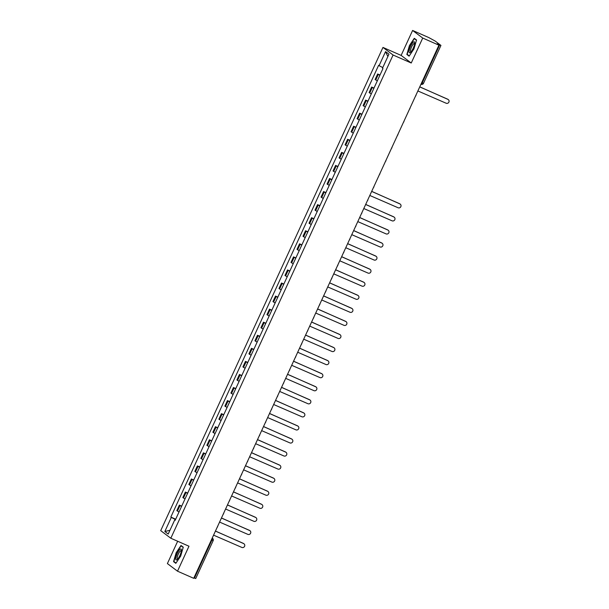 <?xml version="1.0" encoding="UTF-8"?>
<svg xmlns="http://www.w3.org/2000/svg" width="609" height="609" viewBox="0 0 609 609"><rect width="100%" height="100%" fill="white"/><g stroke="black" fill="none" stroke-linecap="round" stroke-linejoin="round"><path stroke-width="0.91" d="M177.668 541.249L167.391 563.584L177.508 571.189L193.715 578.314L438.929 45.18L422.722 38.047L412.605 30.45L401.133 55.404L382.962 47.418L160.707 530.637L170.817 538.242L393.079 55.016L411.242 63.009L422.722 38.047M412.605 30.45L428.82 37.583L435.169 41.054L440.939 45.416L423.491 83.349L422.22 82.885L439.668 44.944L440.939 45.416M177.508 571.189L188.98 546.227L170.817 538.242M195.672 578.497L194.454 578.086L211.902 540.145A1.85 0.495 -66.3 0 0 212.267 538.166L212.267 538.166A1.85 1.774 126.9 0 1 213.127 540.556L211.376 539.917M193.928 577.85L194.454 578.086M439.668 44.944L437.14 43.833L438.929 45.18M379.856 75.326L377.664 73.978L375.121 79.505L377.314 80.852M380.001 75.006L377.664 73.978M373.85 88.389L371.65 87.041L369.115 92.568L371.307 93.915M373.995 88.069L371.65 87.041M367.836 101.459L365.644 100.104L363.101 105.631L365.293 106.986M367.988 101.132L365.644 100.104M361.83 114.522L359.637 113.167L357.095 118.694L359.287 120.049M361.974 114.203L359.637 113.167M355.823 127.585L353.623 126.23L351.081 131.765L353.281 133.112M355.968 127.266L353.623 126.23M349.81 140.649L347.617 139.301L345.075 144.828L347.267 146.175M349.962 140.329L347.617 139.301M343.803 153.712L341.611 152.364L339.068 157.891L341.261 159.238M343.948 153.392L341.611 152.364M337.797 166.782L335.597 165.427L333.054 170.954L335.254 172.309M337.942 166.455L335.597 165.427M331.783 179.845L329.591 178.49L327.048 184.017L329.241 185.372M331.935 179.526L329.591 178.49M325.777 192.908L323.585 191.561L321.042 197.088L323.234 198.435M325.922 192.589L323.585 191.561M319.763 205.971L317.571 204.624L315.028 210.151L317.22 211.498M319.915 205.652L317.571 204.624M313.757 219.034L311.564 217.687L309.022 223.214L311.214 224.561M313.901 218.715L311.564 217.687M307.751 232.105L305.551 230.75L303.016 236.277L305.208 237.632M307.895 231.778L305.551 230.75M301.737 245.168L299.544 243.813L297.002 249.34L299.194 250.695M301.889 244.848L299.544 243.813M295.73 258.231L293.538 256.884L290.995 262.41L293.188 263.758M295.875 257.911L293.538 256.884M289.724 271.294L287.524 269.947L284.982 275.474L287.182 276.821M289.869 270.975L287.524 269.947M283.71 284.357L281.518 283.01L278.975 288.537L281.168 289.884M283.863 284.038L281.518 283.01M277.704 297.428L275.512 296.073L272.969 301.6L275.161 302.955M277.849 297.101L275.512 296.073M271.69 310.491L269.498 309.136L266.955 314.663L269.155 316.018M271.842 310.171L269.498 309.136M265.684 323.554L263.491 322.207L260.949 327.733L263.141 329.081M265.836 323.234L263.491 322.207M259.678 336.617L257.485 335.27L254.943 340.796L257.135 342.144M259.822 336.297L257.485 335.27M253.664 349.68L251.471 348.333L248.929 353.859L251.121 355.214M253.816 349.36L251.471 348.333M247.657 362.751L245.465 361.396L242.922 366.923L245.115 368.278M247.802 362.424L245.465 361.396M241.651 375.814L239.451 374.459L236.909 379.986L239.109 381.341M241.796 375.494L239.451 374.459M235.637 388.877L233.445 387.53L230.902 393.056L233.095 394.404M235.79 388.557L233.445 387.53M229.631 401.94L227.439 400.593L224.896 406.119L227.088 407.467M229.776 401.62L227.439 400.593M223.625 415.003L221.425 413.656L218.882 419.182L221.082 420.537M223.769 414.683L221.425 413.656M217.611 428.074L215.419 426.719L212.876 432.245L215.068 433.6M217.763 427.754L215.419 426.719M211.605 441.137L209.412 439.782L206.87 445.316L209.062 446.663M211.749 440.817L209.412 439.782M205.591 454.2L203.398 452.852L200.856 458.379L203.048 459.726M205.743 453.88L203.398 452.852M199.585 467.263L197.392 465.915L194.85 471.442L197.042 472.79M199.729 466.943L197.392 465.915M193.578 480.326L191.386 478.978L188.843 484.505L191.036 485.86M193.723 480.006L191.386 478.978M187.564 493.397L185.372 492.042L182.829 497.568L185.022 498.923M187.717 493.077L185.372 492.042M181.558 506.46L179.366 505.105L176.823 510.639L179.016 511.986M181.703 506.14L179.366 505.105M382.795 67.546L379.08 65.688L385.55 51.613L388.945 54.171L382.475 68.238L382.954 68.596L175.179 520.33L174.699 519.972L168.229 534.04L164.833 531.49L171.304 517.422L175.537 519.546M379.08 65.688L378.608 65.33L170.832 517.064L171.304 517.422M382.962 47.418L393.079 55.016M401.133 55.404L411.242 63.009M409.103 56.157L413.945 48.926L416.541 39.996L414.287 38.306L409.438 45.538L406.85 54.467L409.103 56.157M175.826 563.333L180.675 556.101L183.263 547.171L181.01 545.481L176.168 552.713L173.573 561.643L175.826 563.333M175.697 519.203L170.832 517.064M175.255 520.162L174.699 519.972M385.55 51.613L387.857 56.538M169.957 530.294L164.833 531.49M408.099 55.016L406.85 54.467M174.821 562.191L173.573 561.643M417.622 91.502A1.85 1.774 126.9 0 0 417.972 90.992L446.131 103.225A2.124 2.04 126.9 0 0 448.293 99.602A2.124 2.04 126.9 0 0 447.904 99.374L419.86 86.889A1.85 1.774 126.9 0 0 420.02 86.295M419.829 86.942L447.638 99.176A2.124 2.04 -53.1 0 1 448.034 99.404L448.293 99.602M413.366 42.097A6.006 1.606 -66.3 0 0 409.469 49.169A6.006 1.606 -66.3 0 0 410.344 52.511A6.006 1.606 -66.3 0 0 410.443 52.435A6.006 1.606 -66.3 0 0 413.328 47.951A6.006 1.606 -66.3 0 0 414.683 42.797A6.006 1.606 -66.3 0 0 413.366 42.097M414.63 43.681A4.545 1.218 -66.3 0 0 414.432 43.467A4.545 1.218 -66.3 0 0 413.739 43.688A4.545 1.218 -66.3 0 0 411.098 48.103A4.545 1.218 -66.3 0 0 410.771 51.788A4.545 1.218 -66.3 0 0 411.067 51.795M409.278 55.899L407.162 54.315L409.674 45.66L414.364 38.649L416.472 40.232M415.285 39.06L414.364 38.649M180.097 549.272A6.006 1.606 -66.3 0 0 176.191 556.344A6.006 1.606 -66.3 0 0 177.074 559.686A6.006 1.606 -66.3 0 0 177.166 559.61A6.006 1.606 -66.3 0 0 180.051 555.126A6.006 1.606 -66.3 0 0 181.406 549.965A6.006 1.606 -66.3 0 0 180.097 549.272M181.36 550.856A4.545 1.218 -66.3 0 0 181.155 550.643A4.545 1.218 -66.3 0 0 180.47 550.863A4.545 1.218 -66.3 0 0 177.82 555.279A4.545 1.218 -66.3 0 0 177.493 558.963A4.545 1.218 -66.3 0 0 177.79 558.971M176.001 563.074L173.892 561.49L176.397 552.835L181.094 545.824L183.195 547.407M182.015 546.235L181.094 545.824M369.549 196.022A1.85 1.774 126.9 0 0 369.899 195.504L398.058 207.745A2.124 2.04 126.9 0 0 400.22 204.114A2.124 2.04 126.9 0 0 399.831 203.886L371.787 191.401A1.85 1.774 126.9 0 0 371.947 190.807M371.756 191.462L399.565 203.688A2.124 2.04 -53.1 0 1 399.961 203.916L400.22 204.114M363.543 209.085A1.85 1.774 126.9 0 0 363.893 208.567L392.051 220.808A2.124 2.04 126.9 0 0 394.213 217.185A2.124 2.04 126.9 0 0 393.825 216.956L365.773 204.464A1.85 1.774 126.9 0 0 365.94 203.87M365.75 204.525L393.559 216.758A2.124 2.04 -53.1 0 1 393.947 216.987L394.213 217.185M357.536 222.148A1.85 1.774 126.9 0 0 357.879 221.638L386.037 233.871A2.124 2.04 126.9 0 0 388.207 230.248A2.124 2.04 126.9 0 0 387.811 230.019L359.767 217.535A1.85 1.774 126.9 0 0 359.934 216.941M359.744 217.588L387.552 229.821A2.124 2.04 -53.1 0 1 387.941 230.05L388.207 230.248M351.522 235.211A1.85 1.774 126.9 0 0 351.873 234.701L380.031 246.934A2.124 2.04 126.9 0 0 382.193 243.311A2.124 2.04 126.9 0 0 381.805 243.082L353.76 230.598A1.85 1.774 126.9 0 0 353.92 230.004M353.73 230.651L381.538 242.884A2.124 2.04 -53.1 0 1 381.934 243.113L382.193 243.311M345.516 248.282A1.85 1.774 126.9 0 0 345.859 247.764L374.025 259.997A2.124 2.04 126.9 0 0 376.187 256.374A2.124 2.04 126.9 0 0 375.799 256.145L347.747 243.661A1.85 1.774 126.9 0 0 347.914 243.067M347.724 243.722L375.532 255.947A2.124 2.04 -53.1 0 1 375.92 256.176L376.187 256.374M339.51 261.345A1.85 1.774 126.9 0 0 339.852 260.827L368.011 273.068A2.124 2.04 126.9 0 0 370.173 269.437A2.124 2.04 126.9 0 0 369.785 269.208L341.74 256.724A1.85 1.774 126.9 0 0 341.9 256.13M341.718 256.785L369.526 269.018A2.124 2.04 -53.1 0 1 369.914 269.247L370.173 269.437M333.496 274.408A1.85 1.774 126.9 0 0 333.846 273.898L362.005 286.131A2.124 2.04 126.9 0 0 364.167 282.507A2.124 2.04 126.9 0 0 363.779 282.279L335.734 269.787A1.85 1.774 126.9 0 0 335.894 269.193M335.704 269.848L363.512 282.081A2.124 2.04 -53.1 0 1 363.908 282.31L364.167 282.507M327.49 287.471A1.85 1.774 126.9 0 0 327.832 286.961L355.999 299.194A2.124 2.04 126.9 0 0 358.161 295.571A2.124 2.04 126.9 0 0 357.765 295.342L329.72 282.858A1.85 1.774 126.9 0 0 329.888 282.264M329.697 282.911L357.506 295.144A2.124 2.04 -53.1 0 1 357.894 295.373L358.161 295.571M321.483 300.534A1.85 1.774 126.9 0 0 321.826 300.024L349.985 312.257A2.124 2.04 126.9 0 0 352.147 308.634A2.124 2.04 126.9 0 0 351.758 308.405L323.714 295.921A1.85 1.774 126.9 0 0 323.874 295.327M323.683 295.974L351.5 308.207A2.124 2.04 -53.1 0 1 351.888 308.436L352.147 308.634M315.47 313.605A1.85 1.774 126.9 0 0 315.82 313.087L343.978 325.32A2.124 2.04 126.9 0 0 346.14 321.697A2.124 2.04 126.9 0 0 345.752 321.468L317.708 308.984A1.85 1.774 126.9 0 0 317.868 308.39M317.677 309.045L345.486 321.27A2.124 2.04 -53.1 0 1 345.874 321.499L346.14 321.697M309.463 326.668A1.85 1.774 126.9 0 0 309.806 326.15L337.972 338.391A2.124 2.04 126.9 0 0 340.134 334.76A2.124 2.04 126.9 0 0 339.738 334.531L311.694 322.047A1.85 1.774 126.9 0 0 311.861 321.453M311.671 322.108L339.479 334.341A2.124 2.04 -53.1 0 1 339.868 334.569L340.134 334.76M303.449 339.731A1.85 1.774 126.9 0 0 303.8 339.221L331.958 351.454A2.124 2.04 126.9 0 0 334.12 347.83A2.124 2.04 126.9 0 0 333.732 347.602L305.688 335.11A1.85 1.774 126.9 0 0 305.847 334.524M305.657 335.171L333.466 347.404A2.124 2.04 -53.1 0 1 333.861 347.632L334.12 347.83M297.443 352.794A1.85 1.774 126.9 0 0 297.793 352.284L325.952 364.517A2.124 2.04 126.9 0 0 328.114 360.893A2.124 2.04 126.9 0 0 327.726 360.665L299.674 348.181A1.85 1.774 126.9 0 0 299.841 347.587M299.651 348.234L327.459 360.467A2.124 2.04 -53.1 0 1 327.848 360.695L328.114 360.893M291.437 365.857A1.85 1.774 126.9 0 0 291.78 365.347L319.938 377.58A2.124 2.04 126.9 0 0 322.1 373.956A2.124 2.04 126.9 0 0 321.712 373.728L293.667 361.244A1.85 1.774 126.9 0 0 293.827 360.65M293.645 361.297L321.453 373.53A2.124 2.04 -53.1 0 1 321.841 373.759L322.1 373.956M285.423 378.927A1.85 1.774 126.9 0 0 285.773 378.41L313.932 390.643A2.124 2.04 126.9 0 0 316.094 387.019A2.124 2.04 126.9 0 0 315.706 386.791L287.661 374.307A1.85 1.774 126.9 0 0 287.821 373.713M287.631 374.368L315.439 386.593A2.124 2.04 -53.1 0 1 315.835 386.822L316.094 387.019M279.417 391.99A1.85 1.774 126.9 0 0 279.759 391.473L307.926 403.714A2.124 2.04 126.9 0 0 310.088 400.09A2.124 2.04 126.9 0 0 309.692 399.862L281.647 387.37A1.85 1.774 126.9 0 0 281.815 386.776M281.624 387.431L309.433 399.664A2.124 2.04 -53.1 0 1 309.821 399.892L310.088 400.09M273.411 405.054A1.85 1.774 126.9 0 0 273.753 404.543L301.912 416.777A2.124 2.04 126.9 0 0 304.074 413.153A2.124 2.04 126.9 0 0 303.685 412.925L275.641 400.44A1.85 1.774 126.9 0 0 275.801 399.847M275.618 400.494L303.427 412.727A2.124 2.04 -53.1 0 1 303.815 412.955L304.074 413.153M267.397 418.117A1.85 1.774 126.9 0 0 267.747 417.607L295.905 429.84A2.124 2.04 126.9 0 0 298.067 426.216A2.124 2.04 126.9 0 0 297.679 425.988L269.635 413.503A1.85 1.774 126.9 0 0 269.795 412.91M269.604 413.557L297.413 425.79A2.124 2.04 -53.1 0 1 297.801 426.018L298.067 426.216M261.39 431.18A1.85 1.774 126.9 0 0 261.733 430.67L289.899 442.903A2.124 2.04 126.9 0 0 292.061 439.279A2.124 2.04 126.9 0 0 291.665 439.051L263.621 426.566A1.85 1.774 126.9 0 0 263.788 425.973M263.598 426.62L291.406 438.853A2.124 2.04 -53.1 0 1 291.795 439.081L292.061 439.279M255.377 444.25A1.85 1.774 126.9 0 0 255.727 443.733L283.885 455.966A2.124 2.04 126.9 0 0 286.047 452.342A2.124 2.04 126.9 0 0 285.659 452.114L257.615 439.629A1.85 1.774 126.9 0 0 257.774 439.036M257.584 439.69L285.393 451.916A2.124 2.04 -53.1 0 1 285.788 452.144L286.047 452.342M249.37 457.313A1.85 1.774 126.9 0 0 249.72 456.796L277.879 469.037A2.124 2.04 126.9 0 0 280.041 465.413A2.124 2.04 126.9 0 0 279.653 465.185L251.608 452.693A1.85 1.774 126.9 0 0 251.768 452.099M251.578 452.753L279.386 464.987A2.124 2.04 -53.1 0 1 279.775 465.215L280.041 465.413M243.364 470.376A1.85 1.774 126.9 0 0 243.707 469.866L271.873 482.1A2.124 2.04 126.9 0 0 274.035 478.476A2.124 2.04 126.9 0 0 273.639 478.248L245.594 465.763A1.85 1.774 126.9 0 0 245.762 465.169M245.572 465.816L273.38 478.05A2.124 2.04 -53.1 0 1 273.768 478.278L274.035 478.476M237.35 483.439A1.85 1.774 126.9 0 0 237.7 482.929L265.859 495.163A2.124 2.04 126.9 0 0 268.021 491.539A2.124 2.04 126.9 0 0 267.633 491.311L239.588 478.826A1.85 1.774 126.9 0 0 239.748 478.232M239.558 478.88L267.366 491.113A2.124 2.04 -53.1 0 1 267.762 491.341L268.021 491.539M231.344 496.502A1.85 1.774 126.9 0 0 231.686 495.992L259.853 508.226A2.124 2.04 126.9 0 0 262.015 504.602A2.124 2.04 126.9 0 0 261.626 504.374L233.574 491.889A1.85 1.774 126.9 0 0 233.742 491.296M233.552 491.943L261.36 504.176A2.124 2.04 -53.1 0 1 261.748 504.404L262.015 504.602M225.338 509.573A1.85 1.774 126.9 0 0 225.68 509.055L253.839 521.289A2.124 2.04 126.9 0 0 256.001 517.665A2.124 2.04 126.9 0 0 255.613 517.437L227.568 504.952A1.85 1.774 126.9 0 0 227.728 504.359M227.545 505.013L255.354 517.239A2.124 2.04 -53.1 0 1 255.742 517.467L256.001 517.665M219.324 522.636A1.85 1.774 126.9 0 0 219.674 522.119L247.833 534.359A2.124 2.04 126.9 0 0 249.994 530.736A2.124 2.04 126.9 0 0 249.606 530.508L221.562 518.015A1.85 1.774 126.9 0 0 221.722 517.422M221.531 518.076L249.34 530.31A2.124 2.04 -53.1 0 1 249.736 530.538L249.994 530.736M213.317 535.699A1.85 1.774 126.9 0 0 213.66 535.189L241.826 547.422A2.124 2.04 126.9 0 0 243.988 543.799A2.124 2.04 126.9 0 0 243.592 543.571L215.548 531.086A1.85 1.774 126.9 0 0 215.715 530.492M215.525 531.139L243.334 543.373A2.124 2.04 -53.1 0 1 243.722 543.601L243.988 543.799M423.438 83.296L423.491 83.349A1.85 1.85 0 0 1 421.07 84.27L421.04 84.255A1.85 0.495 -66.3 0 0 421.07 84.27A1.85 0.495 -66.3 0 0 422.22 82.885L421.694 82.657M183.446 498.033L185.989 492.506M189.46 484.97L192.002 479.443M195.466 471.906L198.009 466.38M201.472 458.843L204.015 453.317M207.486 445.773L210.029 440.246M213.493 432.71L216.035 427.183M219.499 419.647L222.041 414.12M225.513 406.584L228.055 401.057M231.519 393.521L234.062 387.986M237.533 380.45L240.068 374.923M243.539 367.387L246.082 361.86M249.545 354.324L252.088 348.797M255.559 341.261L258.102 335.734M261.565 328.198L264.108 322.663M267.572 315.127L270.114 309.6M273.586 302.064L276.128 296.537M279.592 289.001L282.134 283.474M285.598 275.938L288.141 270.411M291.612 262.875L294.155 257.341M297.618 249.804L300.161 244.278M303.632 236.741L306.167 231.214M309.638 223.678L312.181 218.151M315.645 210.615L318.187 205.088M321.659 197.552L324.201 192.018M327.665 184.481L330.207 178.955M333.671 171.418L336.214 165.892M339.685 158.355L342.228 152.829M345.691 145.292L348.234 139.766M351.697 132.222L354.24 126.695M357.711 119.158L360.254 113.632M363.718 106.095L366.26 100.569M369.732 93.032L372.274 87.506M375.738 79.969L378.28 74.443M177.44 511.096L179.982 505.569M415.422 96.283A1.85 1.85 0 0 0 416.023 94.989M409.415 109.354A1.85 1.85 0 0 0 410.009 108.059M403.409 122.417A1.85 1.85 0 0 0 404.003 121.122M397.395 135.48A1.85 1.85 0 0 0 397.989 134.186M391.389 148.543A1.85 1.85 0 0 0 391.983 147.249M385.375 161.613A1.85 1.85 0 0 0 385.977 160.312M379.369 174.676A1.85 1.85 0 0 0 379.963 173.382M373.363 187.739A1.85 1.85 0 0 0 373.956 186.445M367.349 200.803A1.85 1.85 0 0 0 367.95 199.508M361.343 213.866A1.85 1.85 0 0 0 361.936 212.571M355.336 226.936A1.85 1.85 0 0 0 355.93 225.634M349.322 239.999A1.85 1.85 0 0 0 349.924 238.705M343.316 253.062A1.85 1.85 0 0 0 343.91 251.768M337.31 266.125A1.85 1.85 0 0 0 337.904 264.831M331.296 279.188A1.85 1.85 0 0 0 331.89 277.894M325.29 292.259A1.85 1.85 0 0 0 325.884 290.957M319.276 305.322A1.85 1.85 0 0 0 319.877 304.028M313.27 318.385A1.85 1.85 0 0 0 313.863 317.091M307.263 331.448A1.85 1.85 0 0 0 307.857 330.154M301.249 344.511A1.85 1.85 0 0 0 301.851 343.217M295.243 357.582A1.85 1.85 0 0 0 295.837 356.288M289.237 370.645A1.85 1.85 0 0 0 289.831 369.351M283.223 383.708A1.85 1.85 0 0 0 283.817 382.414M277.217 396.771A1.85 1.85 0 0 0 277.811 395.477M271.211 409.834A1.85 1.85 0 0 0 271.804 408.54M265.197 422.905A1.85 1.85 0 0 0 265.79 421.611M259.19 435.968A1.85 1.85 0 0 0 259.784 434.674M253.177 449.031A1.85 1.85 0 0 0 253.778 447.737M247.17 462.094A1.85 1.85 0 0 0 247.764 460.8M241.164 475.157A1.85 1.85 0 0 0 241.758 473.863M235.15 488.228A1.85 1.85 0 0 0 235.752 486.934M229.144 501.291A1.85 1.85 0 0 0 229.738 499.997M223.138 514.354A1.85 1.85 0 0 0 223.731 513.06M217.124 527.417A1.85 1.85 0 0 0 217.718 526.123M212.221 538.074L212.602 538.364A1.85 1.85 0 0 1 213.173 540.609L195.725 578.55"/></g></svg>
